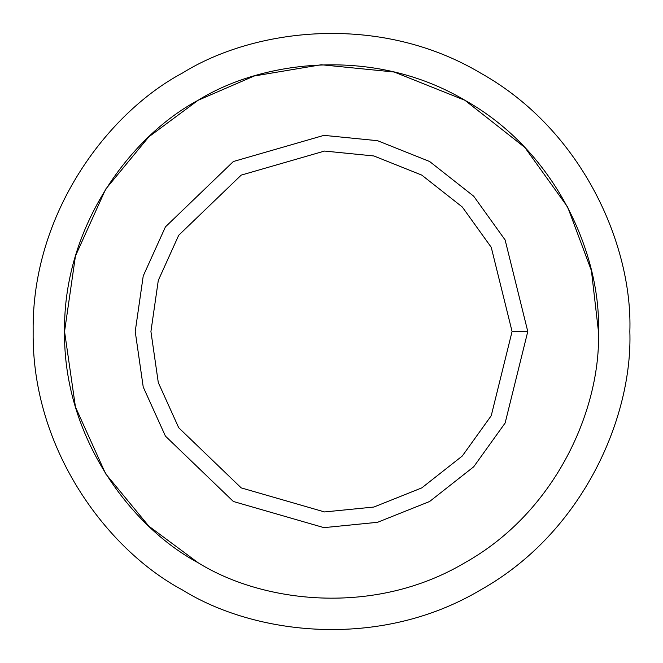 <?xml version="1.0" encoding="UTF-8"?>
<svg xmlns="http://www.w3.org/2000/svg" width="663" height="663" viewBox="0 0 663 663"><rect width="100%" height="100%" fill="white"/><g stroke="black" fill="none" stroke-linecap="round" stroke-linejoin="round"><path stroke-width="0.99" d="M527.781 331.5L512.076 331.5L491.242 415.709L462.326 455.97L421.792 487.885L373.882 507.038L324.555 511.944L241.208 487.885L178.703 427.734L158.291 382.568L150.924 331.5L158.291 280.432L178.703 235.266L241.208 175.115L324.555 151.056L373.882 155.962L421.792 175.115L462.326 207.03L491.242 247.291L512.076 331.5L527.781 331.5L505.131 239.973L473.705 196.207L429.641 161.515L377.57 140.697L323.95 135.36L233.359 161.515L165.418 226.895L143.225 275.99L135.219 331.5L143.225 387.01L165.418 436.105L233.359 501.485L323.95 527.64L377.57 522.303L429.641 501.485L473.705 466.793L505.131 423.027L527.781 331.5L505.131 423.027L473.705 466.793L429.641 501.485L377.57 522.303L323.95 527.64L233.359 501.485L165.418 436.105L143.225 387.01L135.219 331.5L143.225 275.99L165.418 226.895L233.359 161.515L323.95 135.36L377.57 140.697L429.641 161.515L473.705 196.207L505.131 239.973L527.781 331.5M512.076 331.5L491.242 247.291L462.326 207.03L421.792 175.115L373.882 155.962L324.555 151.056L241.208 175.115L178.703 235.266L158.291 280.432L150.924 331.5L158.291 382.568L178.703 427.734L241.208 487.885L324.555 511.944L373.882 507.038L421.792 487.885L462.326 455.97L491.242 415.709L512.076 331.5M598.449 331.5C601.026 407.181 557.21 511.032 464.97 562.68C374.123 616.739 262.283 602.75 198.03 562.68C131.199 527.068 63.167 437.207 64.551 331.5C63.167 225.793 131.199 135.932 198.03 100.32C262.283 60.25 374.123 46.261 464.97 100.32C557.21 151.968 601.026 255.819 598.449 331.5C601.026 255.819 557.21 151.968 464.97 100.32C374.123 46.261 262.283 60.25 198.03 100.32C131.199 135.932 63.167 225.793 64.551 331.5C63.167 437.207 131.199 527.068 198.03 562.68C262.283 602.75 374.123 616.739 464.97 562.68C557.21 511.032 601.026 407.181 598.449 331.5L591.421 270.661L567.644 207.022L524.897 147.501L464.97 100.32L394.154 72.01L321.232 64.75L254.227 75.988L198.03 100.32L148.852 136.818L105.624 189.237L75.449 256.009L64.551 331.5L75.449 406.991L105.624 473.763L148.852 526.182L198.03 562.68C131.199 527.068 63.167 437.207 64.551 331.5C63.167 225.793 131.199 135.932 198.03 100.32M233.359 501.485L165.418 436.105L143.225 387.01L135.219 331.5L143.225 275.99L165.418 226.895L233.359 161.515M629.85 331.5C632.734 246.918 583.763 130.851 480.675 73.121C379.137 12.705 254.136 28.335 182.325 73.121C107.63 112.917 31.6 213.362 33.15 331.5C31.6 449.638 107.63 550.083 182.325 589.879C254.136 634.665 379.137 650.295 480.675 589.879C583.763 532.149 632.734 416.082 629.85 331.5C632.734 416.082 583.763 532.149 480.675 589.879C379.137 650.295 254.136 634.665 182.325 589.879C107.63 550.083 31.6 449.638 33.15 331.5C31.6 213.362 107.63 112.917 182.325 73.121C254.136 28.335 379.137 12.705 480.675 73.121C583.763 130.851 632.734 246.918 629.85 331.5"/></g></svg>
